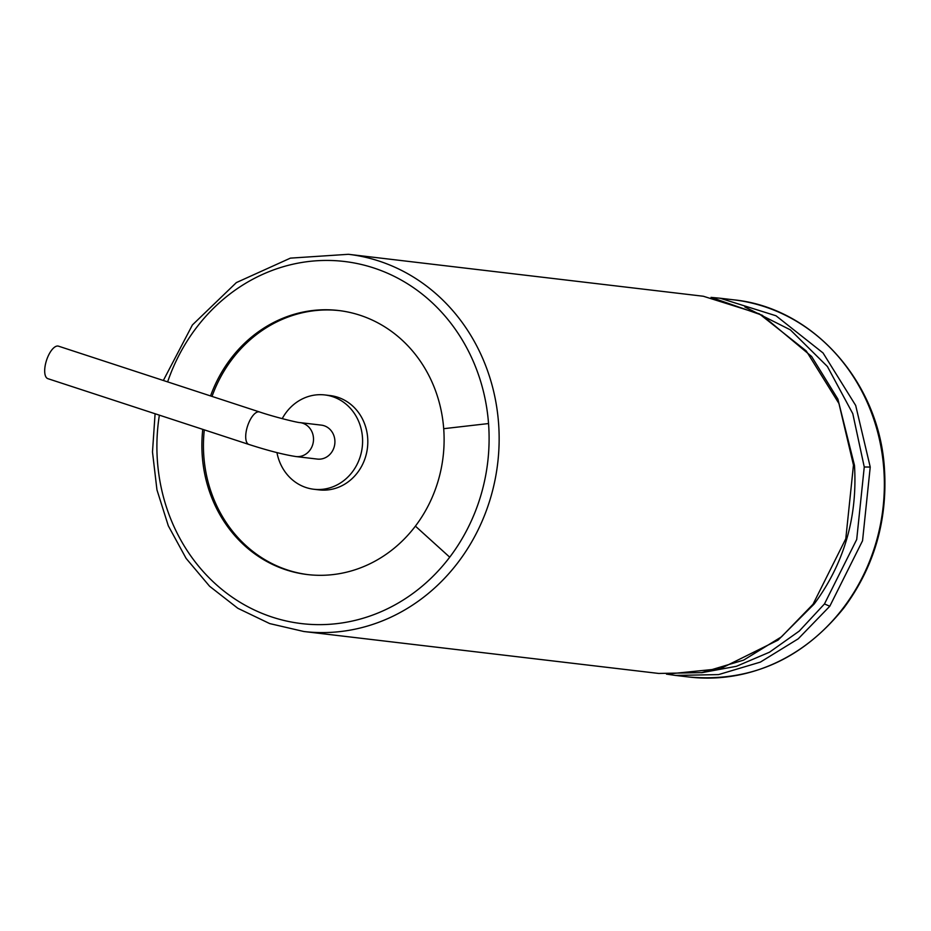 <?xml version="1.0" encoding="UTF-8"?>
<svg xmlns="http://www.w3.org/2000/svg" width="931" height="931" viewBox="0 0 931 931"><rect width="100%" height="100%" fill="white"/><g stroke="black" fill="none" stroke-linecap="round" stroke-linejoin="round"><path stroke-width="1.4" d="M210.546 395.943A132.935 120.949 96.7 0 1 338.593 310.512A132.935 120.949 96.7 0 1 443.703 428.691A132.935 120.949 96.7 0 1 415.401 526.131A132.935 120.949 96.7 0 1 307.393 574.555A132.935 120.949 96.7 0 1 202.772 429.366M339.373 310.617A132.935 120.949 -83.3 0 0 212.012 396.42M204.296 429.866A132.935 120.949 -83.3 0 0 308.184 574.648M276.961 452.606A47.481 43.198 -83.3 0 0 313.77 489.252L318.996 489.869A47.481 43.198 -83.3 0 0 367.454 447.788A47.481 43.198 -83.3 0 0 330.133 395.57L324.919 394.953A47.481 43.198 -83.3 0 0 282.221 418.659M313.77 489.252A47.481 43.198 -83.3 0 0 362.24 447.171A47.481 43.198 -83.3 0 0 324.919 394.953M321.346 425.13A17.095 15.548 96.7 0 1 334.788 443.936A17.095 15.548 96.7 0 1 317.331 459.076L295.942 456.551A17.095 15.548 -83.3 0 0 313.386 441.399A17.095 15.548 -83.3 0 0 299.945 422.604L321.346 425.13M248.88 444.448A17.095 6.982 108.1 0 1 247.565 426.037A17.095 6.982 108.1 0 1 259.505 411.956L58.502 346.169A17.095 6.982 108.1 0 0 46.55 360.25A17.095 6.982 108.1 0 0 47.865 378.661L248.88 444.448C268.175 450.662 283.862 454.7 295.942 456.551M843.335 607.838A189.912 172.782 96.7 0 1 689.045 677.023C750.956 682.353 802.638 659.229 844.103 607.652C874.209 566.816 887.65 520.557 884.45 468.863C879.364 382.152 812.856 307.591 733.616 299.817A189.912 172.782 96.7 0 1 883.775 468.642A189.912 172.782 96.7 0 1 843.335 607.838M733.616 299.817L720.07 298.223L776.023 315.784L823.051 352.965L855.694 405.474L870.229 467.048L862.548 540.748L829.789 606.244L798.251 638.794L760.383 662.104L718.592 674.591L675.499 675.429L667.027 674.207M829.789 606.244L824.47 603.94L799.229 631.102L769.472 652.212L736.456 666.293L701.648 672.706M744.858 306.951L790.338 329.842L827.403 366.5L852.784 413.655L864.259 466.99L856.706 539.503L824.47 603.94M870.229 467.048L864.259 466.99M666.503 674.172L720.443 668.691L778.06 640.121L814.194 603.986L813.031 604.254L781.493 636.816L743.625 660.126L701.834 672.613L658.752 673.45L303.843 631.509L269.699 623.584L237.847 608.292L209.603 586.262L186.107 558.391L168.313 525.817L156.955 489.857L152.486 451.989L155.093 413.76M163.344 380.488L192.403 324.954L236.381 282.582L290.402 258.131L348.415 254.303L703.324 296.244L759.277 313.805L806.293 350.987L838.936 403.495L853.471 465.069L845.79 538.77L813.031 604.254M853.902 465.768L853.471 465.069M348.415 254.303A189.912 172.782 96.7 0 1 498.562 423.128A189.912 172.782 96.7 0 1 458.122 562.324A189.912 172.782 96.7 0 1 303.843 631.509M167.627 381.896A182.313 165.869 96.7 0 1 346.111 261.692A182.313 165.869 96.7 0 1 488.542 423.547A182.313 165.869 96.7 0 1 449.72 557.18A182.313 165.869 96.7 0 1 252.545 609.118A182.313 165.869 96.7 0 1 159.376 415.156M488.542 423.547L443.703 428.691M449.72 557.18L415.401 526.131M689.045 677.023L675.499 675.429M711.633 297.443L720.07 298.223M711.063 297.35L762.221 315.248L811.588 356.457L837.877 399.085L854.483 465.395C857.626 517.205 844.184 563.406 814.194 603.986M259.505 411.956C275.052 417.228 298.374 422.814 299.945 422.604"/></g></svg>
